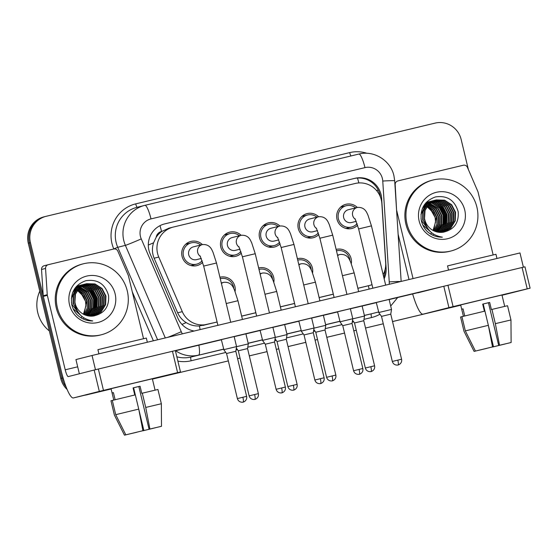 <?xml version="1.0" encoding="UTF-8"?>
<svg xmlns="http://www.w3.org/2000/svg" width="558" height="558" viewBox="0 0 558 558"><rect width="100%" height="100%" fill="white"/><g stroke="black" fill="none" stroke-linecap="round" stroke-linejoin="round"><path stroke-width="0.84" d="M297.393 258.696A12.45 12.22 -104.2 0 1 312.571 272.897M258.661 267.979A12.45 12.22 -104.2 0 1 273.832 282.181M219.922 277.263A12.45 12.22 -104.2 0 1 235.092 291.464M336.132 249.412A12.45 12.22 -104.2 0 1 336.181 249.405A12.45 12.22 -104.2 0 1 351.303 263.62M309.836 237.08A12.45 12.22 -104.2 0 1 308.707 238.001M318.876 234.472A12.45 12.22 -104.2 0 1 298.272 228.515A12.45 12.22 -104.2 0 1 318.597 216.741A6.591 6.473 -104.2 0 0 316.637 228.599M271.097 246.364A12.45 12.22 -104.2 0 1 269.967 247.285M280.137 243.748A12.45 12.22 -104.2 0 1 259.533 237.799A12.45 12.22 -104.2 0 1 279.858 226.018M232.358 255.641A12.45 12.22 -104.2 0 1 231.228 256.568M241.405 253.032A12.45 12.22 -104.2 0 1 220.794 247.082A12.45 12.22 -104.2 0 1 241.119 235.302M193.619 264.924A12.45 12.22 -104.2 0 1 192.489 265.845M202.666 262.316A12.45 12.22 -104.2 0 1 182.054 256.366A12.45 12.22 -104.2 0 1 202.38 244.585A6.591 6.473 -104.2 0 0 200.427 256.443M348.569 227.797A12.45 12.22 -104.2 0 1 347.439 228.724M357.615 225.188A12.45 12.22 -104.2 0 1 337.004 219.238A12.45 12.22 -104.2 0 1 357.329 207.457A6.591 6.473 -104.2 0 0 355.376 219.322M383.165 274.675A21.964 21.574 75.8 0 0 385.669 262.923L381.853 203.6A21.964 21.574 75.8 0 0 381.281 199.82A21.964 21.574 75.8 0 0 355.181 183.484L173.398 227.036A21.964 21.574 75.8 0 0 173.147 227.099A21.964 21.574 75.8 0 0 158.765 257.057L182.299 311.657A21.964 21.574 75.8 0 0 207.199 324.358L217.104 321.98M156.149 237.331A21.964 21.574 -104.2 0 1 161.918 231.354L161.548 231.444A7.324 7.191 75.8 0 0 156.149 237.331L153.569 242.8C151.874 248.024 152.062 253.172 154.134 258.228L177.667 312.822C179.509 316.951 182.354 320.208 186.205 322.608C190.285 325.119 194.672 326.242 199.366 325.977L217.118 322.036M357.866 288.312L369.501 285.466A21.964 21.574 75.8 0 0 372.005 284.664M241.656 316.156L255.85 312.752M280.388 306.872L294.589 303.475M319.127 297.595L333.328 294.192M169.095 228.124L161.918 231.354M357.852 288.256L369.25 285.529A21.964 21.574 75.8 0 0 369.501 285.466M241.642 316.1L255.836 312.703M280.381 306.823L294.575 303.419M319.113 297.54L333.314 294.136M341.754 206.223A12.45 12.22 -104.2 0 1 343.191 206.502M303.015 215.507A12.45 12.22 -104.2 0 1 304.452 215.786M264.283 224.79A12.45 12.22 -104.2 0 1 265.713 225.062M225.544 234.074A12.45 12.22 -104.2 0 1 226.973 234.346M186.804 243.351A12.45 12.22 -104.2 0 1 188.234 243.63M67.134 389.498A21.964 21.574 -104.2 0 1 60.752 378.484L61.826 378.212A21.964 21.574 -104.2 0 0 66.095 386.938A21.964 21.574 -104.2 0 1 61.826 378.212L29.351 242.932A21.964 21.574 -104.2 0 1 44.94 216.609A21.964 21.574 -104.2 0 1 45.198 216.546M111.126 388.989L87.934 394.548A21.964 21.574 -104.2 0 1 86.092 394.904A21.964 21.574 -104.2 0 0 87.934 394.548L86.86 394.82A21.964 21.574 -104.2 0 1 84.872 395.197M460.741 305.219L392.539 321.575M383.283 323.779L365.518 328.034L383.283 323.779M353.8 330.845L356.269 330.266M344.544 333.063L326.786 337.318M317.523 339.536L315.061 340.122M288.047 346.595L305.798 342.326M276.322 349.406L278.791 348.813L276.322 349.392M267.066 351.624L249.307 355.878M237.589 358.689L240.052 358.096L237.582 358.675M228.327 360.907L152.425 379.091M60.752 378.484L28.277 243.204A21.964 21.574 -104.2 0 1 43.866 216.881L44.94 216.609A21.964 21.574 -104.2 0 0 29.351 242.932L61.826 378.212L62.901 377.94L30.425 242.66A21.964 21.574 -104.2 0 1 46.014 216.337A21.964 21.574 -104.2 0 1 46.272 216.274L435.045 123.123A21.964 21.574 -104.2 0 1 461.152 139.451L468.357 169.479M344.544 333.077L326.786 337.332M305.805 342.354L288.047 346.609M267.073 351.638L249.307 355.892M384.155 278.798A21.964 21.574 75.8 0 0 386.122 268.133L381.644 198.425A21.964 21.574 75.8 0 0 381.072 194.637A21.964 21.574 75.8 0 0 354.965 178.309L164.777 223.877A21.964 21.574 75.8 0 0 164.526 223.939A21.964 21.574 75.8 0 0 150.137 253.897L177.8 318.046A21.964 21.574 75.8 0 0 194.149 331.027M164.038 224.065L353.891 178.581A21.964 21.574 -104.2 0 1 379.998 194.909A21.964 21.574 -104.2 0 1 380.382 196.939M111.119 388.975L89.008 394.276A21.964 21.574 -104.2 0 1 87.334 394.604M64.449 382.314A21.964 21.574 -104.2 0 1 62.901 377.94M460.741 305.205L392.532 321.548M356.262 330.238L353.793 330.831M317.523 339.522L315.061 340.108M228.327 360.893L152.418 379.077M385.09 269.584A21.964 21.574 -104.2 0 1 383.792 277.312M356.276 221.317L351.582 222.502A6.591 6.473 -104.2 0 1 343.672 217.627A6.591 6.473 -104.2 0 1 348.352 209.724L357.322 207.457C365.546 206.746 367.025 213.658 367.938 215.039L371.447 225.871L358.634 228.947L372.856 288.2M357.106 223.584A10.986 10.783 -104.2 0 1 338.406 218.903A10.986 10.783 -104.2 0 1 355.641 207.883M378.812 312.508L376.287 302.499L389.107 299.423L391.514 309.46L378.812 312.508M401.579 359.233C402.471 364.235 397.115 365.344 398.105 364.96L398.063 364.967A4.757 0.9 -103.5 0 0 397.826 360.119L401.579 359.233L390.76 314.161L381.505 316.379L378.701 312.536M337.527 255.229A6.591 6.473 -104.2 0 1 338.692 254.811L340.038 254.469A6.591 6.473 -104.2 0 0 337.632 255.662M336.544 250.821L336.474 250.842A10.986 10.783 -104.2 0 1 336.544 250.821A10.986 10.783 -104.2 0 1 349.992 260.656M374.585 365.797C375.478 370.805 370.121 371.914 371.112 371.53L371.07 371.537A4.757 0.9 -103.5 0 0 370.833 366.69L374.585 365.797L363.767 320.731L354.511 322.949L352.537 320.243M350.389 308.797L362.114 305.993L364.52 316.03L352.761 318.841M317.544 230.6L312.843 231.786A6.591 6.473 -104.2 0 1 304.94 226.904A6.591 6.473 -104.2 0 1 309.613 219.008L318.583 216.741C326.807 216.03 328.285 222.942 329.199 224.323L332.707 235.155L319.894 238.231L334.116 297.484M318.367 232.867A10.986 10.783 -104.2 0 1 299.667 228.18A10.986 10.783 -104.2 0 1 316.909 217.167M340.073 321.792L337.548 311.783L350.368 308.707L352.775 318.744L340.073 321.792M362.84 368.51C363.732 373.518 358.375 374.627 359.373 374.244L359.324 374.251A4.757 0.9 -103.5 0 0 359.087 369.403L362.84 368.51L352.021 323.445L342.765 325.663L339.962 321.82M278.805 239.884L274.111 241.07A6.591 6.473 -104.2 0 1 266.201 236.187A6.591 6.473 -104.2 0 1 270.874 228.292L279.844 226.025A6.591 6.473 -104.2 0 0 277.898 237.882M279.628 242.151A10.986 10.783 -104.2 0 1 260.928 237.464A10.986 10.783 -104.2 0 1 278.17 226.45M301.341 331.068L298.816 321.059L311.629 317.983L314.042 328.027L301.341 331.068M324.107 377.794C324.993 382.795 319.636 383.904 320.634 383.52L320.585 383.534A4.757 0.9 -103.5 0 0 320.348 378.687L324.107 377.794L313.282 332.721L304.026 334.946L301.222 331.103M240.066 249.161L235.371 250.354A6.591 6.473 -104.2 0 1 227.462 245.471A6.591 6.473 -104.2 0 1 232.142 237.575L241.105 235.309A6.591 6.473 -104.2 0 0 239.166 247.166M240.896 251.428A10.986 10.783 -104.2 0 1 222.196 246.748A10.986 10.783 -104.2 0 1 239.431 235.727M262.602 340.352L260.077 330.343L272.89 327.267L275.303 337.304L262.602 340.352M285.368 387.078C286.254 392.079 280.904 393.188 281.895 392.804L281.846 392.818A4.757 0.9 76.5 0 1 281.846 392.818A4.757 0.9 -103.5 0 0 281.609 387.963L285.368 387.078L274.55 342.005L265.294 344.23L262.483 340.38M201.326 258.445L196.632 259.63A6.591 6.473 -104.2 0 1 188.723 254.748A6.591 6.473 -104.2 0 1 193.403 246.852L202.373 244.585C210.596 243.874 212.075 250.786 212.982 252.167L216.497 262.999L203.677 266.075L217.906 325.328M202.156 260.712A10.986 10.783 -104.2 0 1 183.456 256.031A10.986 10.783 -104.2 0 1 200.692 245.011M223.863 349.636L221.338 339.627L234.151 336.551L236.564 346.588L223.863 349.636M246.629 396.354C247.522 401.362 242.165 402.471 243.155 402.088L243.114 402.095A4.757 0.9 -103.5 0 0 242.876 397.247L246.629 396.354L235.811 351.289L226.555 353.507L223.751 349.664M298.788 264.513A6.591 6.473 -104.2 0 1 299.953 264.094L301.299 263.753A6.591 6.473 -104.2 0 0 298.893 264.945M297.805 260.105L297.735 260.119A10.986 10.783 -104.2 0 1 297.805 260.105A10.986 10.783 -104.2 0 1 311.259 269.939M335.846 375.081C336.739 380.082 331.382 381.191 332.373 380.807L332.331 380.821A4.757 0.9 -103.5 0 0 332.094 375.973L335.846 375.081L325.028 330.008L315.772 332.233L313.798 329.527M311.65 318.074L323.375 315.27L325.781 325.314L314.021 328.125M260.056 273.79A6.591 6.473 -104.2 0 1 261.221 273.371L262.56 273.036A6.591 6.473 -104.2 0 0 260.154 274.222M259.065 269.388L259.003 269.402A10.986 10.783 -104.2 0 1 272.52 279.216M297.114 384.364C298 389.365 292.643 390.474 293.641 390.091L293.592 390.105A4.757 0.9 -103.5 0 0 293.355 385.25L297.114 384.364L286.289 339.292L277.033 341.517L275.059 338.811M272.911 327.358L284.636 324.554L287.049 334.591L275.282 337.409M221.317 283.073A6.591 6.473 -104.2 0 1 222.482 282.655L223.821 282.313A6.591 6.473 -104.2 0 0 221.421 283.506M220.326 278.665L220.264 278.686A10.986 10.783 -104.2 0 1 220.326 278.665A10.986 10.783 -104.2 0 1 233.781 288.5M258.375 393.641C259.261 398.649 253.911 399.758 254.901 399.375L254.853 399.382A4.757 0.9 76.5 0 1 254.853 399.382A4.757 0.9 -103.5 0 0 254.615 394.534L258.375 393.641L247.557 348.576L238.301 350.794L236.32 348.087M234.179 336.641L245.897 333.837L248.31 343.874L236.55 346.692M486.688 298.614L452.838 306.809L486.688 298.614M396.633 211.015L395.183 184.677A3.662 3.592 75.8 0 1 397.917 180.904L463.293 165.238A3.662 3.592 75.8 0 1 467.444 167.358L477.871 191.54A3.662 3.592 75.8 0 1 478.073 192.147L493.146 254.929M398.119 234.2L409.007 279.544M504.118 294.743L502.026 295.245L504.125 294.736A29.288 5.538 -103.5 0 0 504.118 294.743A29.288 5.538 -103.5 0 0 504.125 294.736L530.1 288.172L527.212 288.856L522.086 267.498L524.973 266.808L530.1 288.172M412.634 293.94A29.288 5.538 -103.5 0 0 423.006 314.175A29.288 5.538 -103.5 0 0 423.02 314.175L448.925 307.625L443.798 286.261L417.886 292.81A7.324 1.381 76.5 0 1 417.607 292.755M460.685 304.968L452.838 306.809L460.685 304.968M443.798 286.261L447.962 285.257L453.089 306.614L527.212 288.856M453.089 306.614L448.925 307.625M447.962 285.257L522.086 267.498M396.871 210.952A3.662 3.592 75.8 0 0 396.961 211.58L396.675 211.656M413.046 278.575L396.961 211.58M137.073 382.383L103.223 390.579L137.073 382.383M47.249 294.722A3.662 3.592 75.8 0 0 47.346 295.356L43.322 296.375A3.662 3.592 -104.2 0 1 43.224 295.74L47.249 294.722L45.561 268.447A3.662 3.592 75.8 0 1 48.302 264.68L113.679 249.014A3.662 3.592 75.8 0 1 117.829 251.128L128.256 275.317A3.662 3.592 75.8 0 1 128.459 275.917L143.532 338.699M43.322 296.375L61.192 370.819A29.288 5.538 -103.5 0 0 73.384 397.945A29.288 5.538 -103.5 0 0 73.398 397.945L99.31 391.395L94.176 370.031L68.271 376.587A7.324 1.381 76.5 0 1 68.264 376.587A7.324 1.381 76.5 0 1 65.216 369.801L47.346 295.356M43.224 295.74L41.536 269.465A3.662 3.592 -104.2 0 1 44.27 265.699L48.211 264.701M154.496 378.512L152.404 379.015L154.51 378.512A29.288 5.538 -103.5 0 0 154.496 378.512A29.288 5.538 -103.5 0 0 154.51 378.512L180.485 371.942L177.59 372.625L172.464 351.268L443.687 286.289M111.063 388.745L103.223 390.579L111.063 388.745M94.176 370.031L98.347 369.026L103.474 390.384L177.59 372.625M103.474 390.384L99.31 391.395M98.347 369.026L172.464 351.268M406.977 223.898A36.612 35.949 -104.2 0 1 432.966 180.025A36.612 35.949 -104.2 0 1 476.902 207.144A36.612 35.949 -104.2 0 1 450.913 251.016A36.612 35.949 -104.2 0 1 406.977 223.898M450.913 251.016L449.839 251.288A36.612 35.949 -104.2 0 1 405.903 224.17A36.612 35.949 -104.2 0 1 431.892 180.297L432.966 180.025M426.863 206.606A16.552 16.252 -104.2 0 1 433.301 212.772L435.135 217.453L435.568 222.056L433.05 230.447M443.645 232.149L450.299 228.299L454.812 220.982L455.14 212.396L451.234 204.814L444.175 200.273L435.924 199.973M435.073 200.196L427.372 204.312L423.145 211.559L423.103 220.075L426.877 227.127M443.736 232.135L450.725 228.187L455.244 220.877L455.572 212.284L451.659 204.709L444.6 200.169L436.133 199.917L429.081 203.886L425.05 210.464L424.526 218.352A16.552 16.252 -104.2 0 0 443.331 232.184C454.107 229.687 459.046 222.837 458.16 211.649C454.686 200.12 447.125 195.209 435.477 196.932C424.617 200.859 419.902 208.699 421.325 220.466C422.19 224.567 424.073 228.145 426.968 231.193C431.334 235.288 436.468 237.283 442.368 237.178C432.178 235.448 426.249 229.617 424.589 219.699L424.526 218.352M422.783 224.986L430.65 231.919M442.947 232.247L448.597 228.731L453.11 221.414L453.438 212.821L449.532 205.246L442.473 200.706L435.08 200.224M421.025 218.624L421.395 220.508L430.023 231.312M443.164 232.212L449.023 228.62L453.535 221.31L453.863 212.717L449.957 205.142L442.899 200.601L435.289 200.155M442.075 232.344L446.895 229.157L451.408 221.847L451.736 213.254L447.823 205.679L440.764 201.138L434.25 200.524M442.299 232.323L447.321 229.052L451.834 221.735L452.161 213.149L448.248 205.574L441.197 201.026L434.452 200.448M441.19 232.393L445.186 229.589L449.699 222.279L450.027 213.686L446.121 206.111L439.062 201.571L433.426 200.873M441.413 232.386L445.612 229.484L450.125 222.168L450.452 213.581L446.546 206L439.488 201.459L433.636 200.782M440.29 232.393L443.484 230.022L447.997 222.705L448.325 214.119L444.419 206.544L437.36 202.003L432.624 201.278M440.52 232.393L443.91 229.917L448.423 222.6L448.751 214.007L444.845 206.432L437.786 201.891L432.827 201.173M439.376 232.337L441.776 230.454L446.288 223.137L446.616 214.551L442.71 206.969L435.652 202.428L431.836 201.731M439.606 232.358L442.201 230.342L446.714 223.033L447.042 214.439L443.136 206.865L436.077 202.324L432.031 201.612M438.455 232.233L440.074 230.886L444.587 223.57L444.914 214.976L441.008 207.402L433.95 202.861L431.055 202.247M432.352 234.995L433.168 234.813M438.686 232.268L440.499 230.775L445.012 223.465L445.34 214.872L441.434 207.297L434.375 202.756L431.25 202.108M437.514 232.072L442.885 224.002L443.205 215.409L439.299 207.834L432.241 203.293L430.295 202.812M437.751 232.114L438.797 231.207L443.31 223.891L443.638 215.304L439.725 207.722L432.666 203.182L430.483 202.666M436.558 231.842L441.176 224.435L441.504 215.841L437.598 208.267L429.548 203.447M436.795 231.905L441.601 224.323L441.929 215.73L438.023 208.155L429.73 203.279M435.582 231.549L439.606 224.407L439.802 216.274L435.889 208.692L428.816 204.151M435.833 231.633L439.99 224.435L440.227 216.162L436.321 208.587L428.997 203.97M434.591 231.179L438.037 224.288L438.093 216.699L434.556 209.55L428.105 204.925M434.842 231.277L438.428 224.323L438.518 216.595L434.884 209.327L428.279 204.723M430.839 233.676L431.397 233.181M433.58 230.719L436.391 217.132L433.217 210.436L427.421 205.797M433.838 230.845L436.858 224.19L436.816 217.027L433.552 210.206L427.588 205.567M436.133 199.917L428.656 203.991L424.422 211.231L424.38 219.754M434.863 200.266L434.215 200.406M434.431 200.35L426.947 204.423L422.72 211.663L422.678 220.18M434.026 200.552L433.371 200.657M433.154 200.692L432.513 200.831M433.371 200.629L425.245 204.856L422.183 209.048M434.236 200.475L433.587 200.587M432.722 200.775L425.67 204.744L420.955 214.635M433.21 200.894L432.541 200.957M432.324 200.985L431.669 201.082M431.453 201.124L430.811 201.264M430.595 201.319L424.819 204.165M433.413 200.803L432.75 200.873M432.534 200.908L431.878 201.019M431.662 201.061L424.373 204.793M432.401 201.278L431.725 201.305M431.501 201.319L430.839 201.389M430.616 201.417L429.318 201.64M429.751 201.557L429.102 201.696M432.596 201.18L431.927 201.215M431.704 201.236L431.048 201.305M430.825 201.34L430.176 201.452M431.606 201.724L430.922 201.71M430.692 201.71L430.023 201.738M429.8 201.752L429.137 201.815M428.914 201.843L428.258 201.947M428.042 201.989L427.4 202.129M431.801 201.605L431.118 201.605M430.895 201.605L430.225 201.647M430.002 201.661L429.339 201.738M429.123 201.766L428.467 201.877M428.251 201.926L427.609 202.073M430.825 202.219L430.127 202.163M429.897 202.149L429.214 202.142M428.99 202.142L428.314 202.17M428.091 202.184L427.428 202.247M427.212 202.275L426.556 202.38M431.013 202.087L430.323 202.045M430.099 202.038L429.416 202.031M429.193 202.038L428.516 202.073M428.3 202.094L427.637 202.17M427.414 202.198L426.765 202.31M430.058 202.77L429.353 202.673M429.116 202.652L428.425 202.596M428.195 202.582L427.512 202.568M427.282 202.575L426.612 202.603M430.246 202.631L429.541 202.54M429.311 202.519L428.621 202.477M428.391 202.47L427.707 202.463M427.484 202.47L426.814 202.505M426.591 202.526L426.11 202.575M429.304 203.391L428.586 203.245M428.349 203.203L427.644 203.105M427.414 203.077L426.717 203.028M426.486 203.014L425.803 203M429.493 203.231L428.774 203.098M428.544 203.063L427.84 202.972M427.609 202.952L426.912 202.91M426.689 202.903L426.005 202.896M433.301 212.772L426.919 206.516M426.661 206.376L425.887 206M425.628 205.888L424.868 205.588M424.624 205.497L424.038 205.309M464.737 210.059A23.875 23.443 -104.2 0 1 447.509 238.74A23.875 23.443 -104.2 0 1 419.135 220.989A23.875 23.443 -104.2 0 1 436.363 192.308A23.875 23.443 -104.2 0 1 464.737 210.059M443.596 226.074L443.861 215.311L438.358 205.051M445.305 225.648L445.563 214.879L440.06 204.619M444.056 225.048L444.07 215.255L439.223 205.707M445.765 224.616L445.779 214.823L440.925 205.274M57.355 307.674A36.612 35.949 -104.2 0 1 83.344 263.801A36.612 35.949 -104.2 0 1 127.28 290.92A36.612 35.949 -104.2 0 1 101.291 334.786A36.612 35.949 -104.2 0 1 57.355 307.674M101.291 334.786L100.217 335.058A36.612 35.949 -104.2 0 1 56.281 307.939A36.612 35.949 -104.2 0 1 82.27 264.074L83.344 263.801M49.334 330.929A32.95 32.357 -104.2 0 1 37.763 312.668A32.95 32.357 -104.2 0 1 39.785 291.15M77.241 290.376A16.552 16.252 -104.2 0 1 83.679 296.542L85.513 301.222L85.953 305.826L83.435 314.217M94.03 315.919L100.684 312.068L105.197 304.752L105.525 296.165L101.619 288.591L94.56 284.05L86.302 283.743M85.458 283.973L77.757 288.088L73.53 295.328L73.489 303.845L77.262 310.904M94.121 315.912L101.11 311.964L105.622 304.647L105.95 296.054L102.044 288.479L94.986 283.938L86.518 283.687L79.466 287.656L75.428 294.233L74.912 302.122A16.552 16.252 -104.2 0 0 93.709 315.954C104.486 313.457 109.431 306.614 108.538 295.419C105.071 283.889 97.511 278.986 85.855 280.702C75.002 284.629 70.287 292.476 71.703 304.243C72.575 308.344 74.458 311.915 77.346 314.963C81.712 319.057 86.853 321.052 92.754 320.955C82.556 319.218 76.634 313.394 74.967 303.468L74.912 302.122M73.168 308.755L81.036 315.689M93.332 316.016L98.982 312.501L103.495 305.184L103.823 296.598L99.91 289.016L92.851 284.475L85.465 283.994M71.41 302.394L71.78 304.277L80.408 315.082M93.549 315.981L99.408 312.389L103.921 305.08L104.248 296.486L100.335 288.911L93.284 284.371L85.674 283.924M92.461 316.114L97.273 312.933L101.786 305.617L102.114 297.023L98.208 289.449L91.149 284.908L84.628 284.294M92.677 316.093L97.699 312.822L102.212 305.512L102.539 296.919L98.633 289.344L91.575 284.803L84.837 284.217M91.575 316.163L95.571 313.359L100.084 306.049L100.412 297.456L96.506 289.881L89.447 285.34L83.812 284.65M91.798 316.156L95.997 313.254L100.51 305.937L100.838 297.351L96.932 289.776L89.873 285.229L84.014 284.552M90.675 316.163L93.863 313.791L98.375 306.481L98.703 297.888L94.797 290.313L87.739 285.773L83.009 285.047M90.898 316.17L94.288 313.687L98.801 306.37L99.129 297.784L95.223 290.202L88.164 285.661L83.205 284.943M89.761 316.114L92.161 314.224L96.674 306.907L97.001 298.321L93.095 290.746L86.037 286.205L82.214 285.508M89.991 316.128L92.586 314.119L97.099 306.802L97.427 298.209L93.521 290.634L86.462 286.094L82.41 285.382M88.834 316.002L90.452 314.656L94.972 307.339L95.299 298.753L91.386 291.171L84.328 286.631L81.44 286.017M82.737 318.771L83.547 318.583M89.071 316.037L90.884 314.545L95.397 307.235L95.725 298.642L91.812 291.067L84.753 286.526L81.628 285.884M87.899 315.842L93.263 307.772L93.591 299.179L89.685 291.604L82.626 287.063L80.673 286.582M88.136 315.891L89.175 314.977L93.688 307.667L94.016 299.074L90.11 291.499L83.051 286.958L80.861 286.435M86.943 315.619L91.561 308.204L91.889 299.611L87.976 292.036L79.927 287.217M87.181 315.682L91.986 308.093L92.314 299.506L88.408 291.925L80.115 287.056M85.967 315.319L89.984 308.176L90.18 300.044L86.274 292.469L79.201 287.921M86.211 315.403L90.375 308.204L90.605 299.932L86.699 292.357L79.376 287.74M84.976 314.949L88.422 308.065L88.478 300.476L84.935 293.32L78.49 288.702M85.228 315.047L88.813 308.093L88.903 300.364L85.269 293.103L78.664 288.5M81.224 317.446L81.775 316.951M83.965 314.489L86.769 300.901L83.602 294.206L77.799 289.567M84.216 314.614L87.236 307.96L87.201 300.797L83.937 293.982L77.974 289.344M86.518 283.687L79.034 287.761L74.807 295.008L74.765 303.524M85.241 284.036L84.6 284.175M84.809 284.12L77.332 288.193L73.105 295.433L73.056 303.957M84.411 284.322L83.756 284.427M83.54 284.468L82.898 284.608M83.749 284.399L75.63 288.625L72.561 292.817M84.621 284.245L83.965 284.357M83.107 284.552L76.055 288.514L71.333 298.404M83.588 284.664L82.926 284.726M82.703 284.754L82.054 284.859M81.838 284.894L81.189 285.033M80.98 285.089L75.197 287.935M83.791 284.573L83.135 284.65M82.912 284.678L82.263 284.789M82.047 284.831L74.758 288.563M82.779 285.054L82.11 285.075M81.886 285.096L81.224 285.159M81.001 285.187L79.696 285.41M80.129 285.326L79.487 285.466M82.982 284.95L82.312 284.985M82.089 285.005L81.426 285.075M81.21 285.11L80.554 285.222M81.984 285.494L81.301 285.48M81.077 285.48L80.401 285.508M80.178 285.522L79.515 285.591M79.299 285.619L78.643 285.717M78.427 285.759L77.778 285.898M82.186 285.375L81.503 285.375M81.28 285.382L80.603 285.417M80.387 285.438L79.724 285.508M79.501 285.543L78.852 285.654M78.636 285.696L77.994 285.842M81.203 285.989L80.512 285.933M80.282 285.926L79.599 285.912M79.369 285.912L78.699 285.94M78.476 285.954L77.813 286.017M77.59 286.045L76.934 286.149M81.398 285.863L80.708 285.815M80.478 285.808L79.794 285.808M79.571 285.815L78.901 285.849M78.678 285.863L78.015 285.94M77.799 285.968L77.144 286.08M80.436 286.547L79.731 286.449M79.501 286.421L78.804 286.366M78.573 286.352L77.89 286.345M77.667 286.345L76.99 286.373M80.631 286.4L79.927 286.31M79.696 286.289L78.999 286.247M78.776 286.24L78.092 286.233M77.869 286.24L77.199 286.275M76.976 286.296L76.495 286.345M79.689 287.161L78.971 287.014M78.734 286.972L78.029 286.875M77.792 286.854L77.102 286.798M76.871 286.784L76.188 286.77M79.871 287L79.159 286.868M78.922 286.833L78.218 286.742M77.987 286.721L77.297 286.679M77.067 286.673L76.39 286.666M83.679 296.542L77.304 290.286M77.039 290.146L76.265 289.769M76.014 289.658L75.253 289.358M75.002 289.267L74.416 289.079M115.115 293.829A23.875 23.443 -104.2 0 1 97.894 322.51A23.875 23.443 -104.2 0 1 69.52 304.759A23.875 23.443 -104.2 0 1 86.748 276.077A23.875 23.443 -104.2 0 1 115.115 293.829M93.981 309.85L94.239 299.081L88.743 288.821M95.683 309.418L95.948 298.649L90.445 288.388M94.442 308.818L94.455 299.025L89.601 289.476M96.143 308.393L96.157 298.593L91.31 289.051M245.897 333.837L238.28 335.679M284.636 324.554L277.019 326.395M323.375 315.27L315.758 317.118M362.114 305.993L354.497 307.835M79.355 373.783L75.944 359.561L92.049 355.488L519.986 252.948L523.397 267.184M427.581 290.362L389.142 299.576M376.322 302.645L362.121 306.049M337.583 311.929L323.389 315.326M298.851 321.206L284.65 324.61M260.112 330.489L245.911 333.893M221.373 339.773L175.4 350.787M381.491 301.264L376.287 302.499M342.751 310.548L337.548 311.783M304.012 319.832L298.816 321.059M265.273 329.108L260.077 330.343M226.541 338.392L221.338 339.627M92.049 355.488L95.467 369.717M482.684 304.124L488.438 302.743L498.699 345.465L511.114 342.514L499.522 345.256L495.351 323.654L491.926 309.418L491.382 309.55L489.673 302.436L482.684 304.11L484.393 311.224M505.464 343.861L493.495 346.783L488.383 325.488M475.43 351.066L492.533 346.93L475.43 351.066L465.337 330.894L461.919 316.658L484.937 311.092L483.242 304.061L482.705 304.187L483.242 304.061M463.398 316.295L460.671 304.926L485.209 298.983L501.97 295.015L504.697 306.377M464.744 315.961L463.042 308.86L461.696 309.195L463.405 316.288M448.534 270.072L447.537 265.908L476.309 258.94L495.957 254.288L496.962 258.466M473.554 350.34L463.977 331.243L460.573 316.993L463.977 331.243L474.091 351.407L478.387 350.361M461.919 316.672L460.573 316.993M465.337 330.894L488.355 325.335L492.533 346.93M484.937 311.092L488.355 325.335M492.275 345.611L492.672 346.992L493.495 346.783M505.471 343.888L492.672 346.992M486.492 348.394L474.091 351.407M486.506 348.457L478.387 350.375M491.926 309.418L507.55 305.721L510.968 319.957L495.351 323.654M510.968 319.957L511.114 342.514M498.699 345.465L499.522 345.256M488.438 302.743L489.673 302.436M461.696 309.195L463.042 308.874M133.069 387.894L138.823 386.52L149.077 429.235L161.492 426.291L149.907 429.025L145.729 407.431L142.311 393.188L141.767 393.327L140.058 386.206L133.062 387.88L134.771 394.994M155.842 427.63L143.88 430.553L138.768 409.258M125.815 434.835L142.911 430.706L125.815 434.835L115.715 414.671L112.297 400.428L135.322 394.862L133.62 387.831L133.083 387.963M115.129 399.737L113.42 392.63L112.081 392.965L113.783 400.065L111.056 388.696L135.594 382.753L152.348 378.784L155.075 390.147M98.919 353.842L97.922 349.678L126.694 342.717L146.335 338.057L147.34 342.235M123.939 434.11L114.362 415.012L110.958 400.77L114.376 415.006L124.469 435.177L128.765 434.131M112.304 400.442L110.958 400.77M115.715 414.671L138.74 409.105L142.911 430.706M135.322 394.862L138.74 409.105M142.653 429.381L143.057 430.762L143.88 430.553M155.849 427.658L143.057 430.762M136.87 432.171L124.469 435.177M136.884 432.227L128.772 434.145M142.311 393.188L157.935 389.491L161.353 403.734L145.729 407.431M161.353 403.734L161.492 426.291M149.077 429.235L149.907 429.025M138.823 386.52L140.058 386.206M133.083 387.97L133.62 387.831M112.081 392.965L113.427 392.644M148.316 245.046A21.964 0.67 -23.3 0 0 153.569 242.8M358.843 182.94A21.964 4.15 -103.5 0 0 357.49 178.037M369.103 289.1A21.964 4.15 -103.5 0 0 368.392 285.745M383.562 276.349A21.964 0.774 -3.7 0 1 384.12 276.329M200.134 329.59A21.964 4.15 -103.5 0 0 199.366 325.977M376.434 190.39A21.964 0.774 -3.7 0 1 378.345 190.32M181.957 324.414A21.964 0.67 -23.3 0 0 186.205 322.608M161.548 231.444A21.964 4.15 -103.5 0 0 160 225.655M364.946 286.617L369.25 285.529M202.889 325.447L207.199 324.358M177.667 312.822L182.299 311.657M154.134 258.228L158.765 257.057M28.277 243.204L30.425 242.66M86.86 394.82L89.008 394.276M353.891 178.581L354.965 178.309M389.198 284.287A14.648 14.382 75.8 0 0 389.24 281.888L382.76 181.036A14.648 14.382 75.8 0 0 364.974 167.623L151.009 218.896A14.648 14.382 75.8 0 0 141.251 238.908L181.266 331.717A14.648 14.382 75.8 0 0 182.389 333.837M165.301 337.939L125.383 245.36A29.288 28.758 -104.2 0 1 123.771 240.512A29.288 28.758 -104.2 0 1 144.564 205.414A29.288 28.758 -104.2 0 1 144.906 205.33L358.871 154.064A14.648 2.769 76.5 0 1 358.878 154.064A14.648 2.769 76.5 0 1 364.974 167.623M382.76 181.036A14.648 0.516 -3.7 0 1 394.687 180.778L393.934 175.777C390.684 160.502 373.909 150.053 358.878 154.064L144.913 205.33A14.648 2.769 76.5 0 1 144.913 205.33L136.912 207.353A29.288 28.758 75.8 0 0 116.12 242.451A29.288 28.758 75.8 0 0 117.731 247.292L125.383 245.36A14.648 0.446 -23.3 0 0 141.251 238.908M113.804 248.987L113.769 248.903A32.95 32.357 -104.2 0 1 135.727 203.872L349.692 152.606A3.662 0.691 -103.5 0 0 351.038 155.94M349.692 152.606A32.95 32.357 -104.2 0 1 367.011 153.304M379.928 314.224A32.95 32.357 -104.2 0 1 371.558 317.537L363.99 319.35M353.688 321.82L352.224 322.168M342.005 324.616L325.251 328.634M314.949 331.103L313.491 331.452M303.266 333.9L286.512 337.918M276.21 340.387L274.752 340.736M264.527 343.184L247.773 347.195M237.471 349.664L236.013 350.012M225.788 352.468L191.129 360.768A32.95 32.357 -104.2 0 1 177.883 361.11M153.38 340.792L132.281 291.841M378.568 311.992L371.377 313.805A29.288 28.758 75.8 0 0 371.719 313.722L364.367 315.389M113.769 248.903L117.731 247.292L157.607 339.78M223.619 349.113L190.948 357.043L223.639 349.21M198.878 345.158A14.648 2.769 76.5 0 1 198.599 355.104A29.288 28.758 -104.2 0 1 175.644 350.731M176.851 356.806A29.288 28.758 75.8 0 0 190.948 357.043A3.662 0.691 -103.5 0 0 191.129 360.768M339.829 321.269L325.628 324.665M301.09 330.545L286.889 333.949M262.351 339.829L248.157 343.233M248.177 343.33L262.379 339.927M286.917 334.047L301.111 330.643M325.649 324.763L339.85 321.359M364.388 315.479L371.377 313.805A3.662 0.691 -103.5 0 0 371.558 317.537M135.727 203.872A3.662 0.691 -103.5 0 0 137.233 207.269M167.777 337.339A14.648 0.446 -23.3 0 0 181.266 331.717M389.24 281.888A14.648 0.516 -3.7 0 1 400.707 281.532M144.913 205.33A14.648 2.769 76.5 0 1 151.009 218.896M380.954 198.599L381.644 198.425M385.355 268.321L386.122 268.133M164.268 224.002L164.777 223.877M397.826 360.119L392.323 361.451L381.505 316.379M340.038 254.469C348.262 253.757 349.74 260.67 350.647 262.051L354.163 272.883L342.438 275.687M370.833 366.69L365.33 368.022L354.511 322.949M359.087 369.403L353.584 370.735L342.765 325.663M279.844 226.025C288.067 225.313 289.553 232.226 290.46 233.6L293.968 244.439L281.155 247.515L295.384 306.767M320.348 378.687L314.851 380.019L304.026 334.946M241.105 235.309C249.335 234.59 250.814 241.502 251.721 242.883L255.236 253.716L242.416 256.792L256.645 316.051M281.609 387.963L276.112 389.296L265.294 344.23M242.876 397.247L237.373 398.579L226.555 353.507M301.299 263.753C309.523 263.041 311.001 269.953 311.915 271.327L315.423 282.167L303.705 284.971M332.094 375.973L326.59 377.306L315.772 332.233M262.56 273.036C270.783 272.318 272.269 279.23 273.176 280.611L276.684 291.443L264.966 294.254M293.355 385.25L287.858 386.582L277.033 341.517M223.821 282.313C232.044 281.602 233.53 288.514 234.437 289.895L237.952 300.727L226.227 303.531M254.615 394.534L249.119 395.866L238.301 350.794M423.02 314.175L460.72 305.135L423.006 314.175M73.398 397.945L111.105 388.912L73.384 397.945M65.216 369.801L77.688 366.815M45.561 268.447L41.536 269.465M168.844 228.187L173.147 227.099M46.014 216.337L44.94 216.609M390.691 306.035L397.68 297.526M401.153 281.42L394.687 180.778M346.204 205.742L340.624 207.151M358.634 228.947L355.034 218.736M351.589 227.036L346.009 228.445M371.447 225.871L385.676 285.131M390.76 314.161L391.514 309.46M392.323 361.451C393.802 366.313 399.082 364.869 398.021 364.981L398.063 364.967M354.163 272.883L358.655 291.604M363.767 320.731L364.52 316.03M365.33 368.022C366.808 372.884 372.088 371.44 371.028 371.551L371.07 371.537M307.465 215.018L301.885 216.427M319.894 238.231L316.295 228.02M312.85 236.32L307.27 237.729M332.707 235.155L346.936 294.415M352.021 323.445L352.775 318.744M353.584 370.735C355.069 375.597 360.342 374.153 359.282 374.265L359.324 374.251M268.726 224.302L263.153 225.711M281.155 247.515L277.556 237.296M274.111 245.597L268.531 247.013M293.968 244.439L308.197 303.698M313.282 332.721L314.042 328.027M314.851 380.019C316.33 384.88 321.603 383.437 320.543 383.541L320.585 383.534M229.987 233.586L224.414 234.995M242.416 256.792L238.817 246.58M235.371 254.88L229.798 256.289M255.236 253.716L269.458 312.975M274.55 342.005L275.303 337.304M276.112 389.296C277.591 394.157 282.864 392.72 281.804 392.825L281.846 392.818M191.255 242.869L185.674 244.278M203.677 266.075L200.085 255.864M196.632 264.164L191.059 265.573M216.497 262.999L230.726 322.259M235.811 351.289L236.564 346.588M237.373 398.579C238.852 403.441 244.132 401.997 243.072 402.109L243.114 402.095M315.423 282.167L319.922 300.888M325.028 330.008L325.781 325.314M326.59 377.306C328.076 382.167 333.349 380.723 332.289 380.828L332.331 380.821M276.684 291.443L281.183 310.171M286.289 339.292L287.049 334.591M287.858 386.582C289.337 391.444 294.61 390.007 293.55 390.112L293.592 390.105M237.952 300.727L242.444 319.448M247.557 348.576L248.31 343.874M249.119 395.866C250.598 400.728 255.871 399.284 254.811 399.395L254.853 399.382M180.485 371.942L175.352 350.584M48.253 264.687L44.228 265.706M435.568 222.056L435.114 217.46L430.63 209.452L426.842 206.634M85.953 305.826L85.5 301.229L81.008 293.222L77.22 290.404"/></g></svg>
